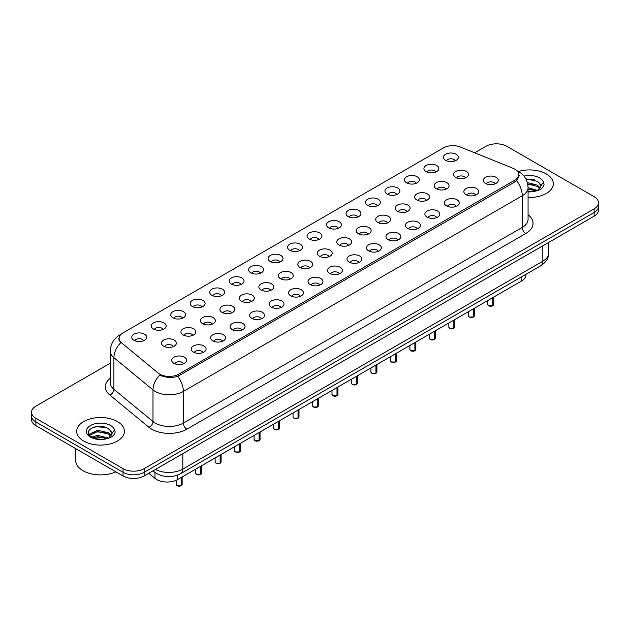 <?xml version="1.0" encoding="UTF-8"?>
<svg xmlns="http://www.w3.org/2000/svg" width="630" height="630" viewBox="0 0 630 630"><rect width="100%" height="100%" fill="white"/><g stroke="black" fill="none" stroke-linecap="round" stroke-linejoin="round"><path stroke-width="0.94" d="M426.093 171.596A7.458 4.308 180 0 1 424.612 170.376A7.458 4.308 180 0 1 427.077 165.029A7.458 4.308 180 0 1 436.637 165.509A7.458 4.308 180 0 1 438.118 170.376A7.458 4.308 180 0 1 426.093 171.596M435.732 172.045A4.473 2.583 0 0 0 434.527 170.785A4.473 2.583 0 0 0 430.117 170.131A4.473 2.583 0 0 0 426.998 172.045M406.618 182.842A7.458 4.308 180 0 1 405.137 181.621A7.458 4.308 180 0 1 407.602 176.274A7.458 4.308 180 0 1 417.162 176.754A7.458 4.308 180 0 1 418.643 181.621A7.458 4.308 180 0 1 406.618 182.842M416.249 183.291A4.473 2.583 0 0 0 415.052 182.031A4.473 2.583 0 0 0 410.642 181.377A4.473 2.583 0 0 0 407.523 183.291M387.135 194.087A7.458 4.308 180 0 1 385.654 192.867A7.458 4.308 180 0 1 388.127 187.519A7.458 4.308 180 0 1 397.688 188A7.458 4.308 180 0 1 399.168 192.867A7.458 4.308 180 0 1 387.135 194.087M396.774 194.528A4.473 2.583 0 0 0 395.577 193.276A4.473 2.583 0 0 0 391.167 192.623A4.473 2.583 0 0 0 388.048 194.528M367.66 205.333A7.458 4.308 180 0 1 366.18 204.112A7.458 4.308 180 0 1 368.652 198.757A7.458 4.308 180 0 1 378.213 199.237A7.458 4.308 180 0 1 379.685 204.112A7.458 4.308 180 0 1 367.66 205.333M377.299 205.774A4.473 2.583 0 0 0 376.102 204.514A4.473 2.583 0 0 0 371.692 203.86A4.473 2.583 0 0 0 368.574 205.774M348.185 216.57A7.458 4.308 180 0 1 346.705 215.358A7.458 4.308 180 0 1 349.177 210.003A7.458 4.308 180 0 1 358.73 210.483A7.458 4.308 180 0 1 360.21 215.358A7.458 4.308 180 0 1 348.185 216.57M357.824 217.019A4.473 2.583 0 0 0 356.627 215.759A4.473 2.583 0 0 0 352.217 215.106A4.473 2.583 0 0 0 349.091 217.019M328.71 227.816A7.458 4.308 180 0 1 327.23 226.603A7.458 4.308 180 0 1 329.703 221.248A7.458 4.308 180 0 1 339.255 221.728A7.458 4.308 180 0 1 340.736 226.603A7.458 4.308 180 0 1 328.71 227.816M338.349 228.265A4.473 2.583 0 0 0 337.144 227.005A4.473 2.583 0 0 0 332.742 226.351A4.473 2.583 0 0 0 329.616 228.265M309.236 239.061A7.458 4.308 180 0 1 307.755 237.841A7.458 4.308 180 0 1 310.228 232.494A7.458 4.308 180 0 1 319.78 232.974A7.458 4.308 180 0 1 321.261 237.841A7.458 4.308 180 0 1 309.236 239.061M318.875 239.51A4.473 2.583 0 0 0 317.67 238.25A4.473 2.583 0 0 0 313.267 237.597A4.473 2.583 0 0 0 310.141 239.51M289.761 250.307A7.458 4.308 180 0 1 288.28 249.086A7.458 4.308 180 0 1 290.745 243.739A7.458 4.308 180 0 1 300.305 244.22A7.458 4.308 180 0 1 301.786 249.086A7.458 4.308 180 0 1 289.761 250.307M299.4 250.756A4.473 2.583 0 0 0 298.195 249.496A4.473 2.583 0 0 0 293.785 248.842A4.473 2.583 0 0 0 290.666 250.756M270.286 261.552A7.458 4.308 180 0 1 268.805 260.332A7.458 4.308 180 0 1 271.27 254.985A7.458 4.308 180 0 1 280.83 255.465A7.458 4.308 180 0 1 282.311 260.332A7.458 4.308 180 0 1 270.286 261.552M279.925 262.001A4.473 2.583 0 0 0 278.72 260.741A4.473 2.583 0 0 0 274.31 260.088A4.473 2.583 0 0 0 271.191 262.001M250.803 272.798A7.458 4.308 180 0 1 249.33 271.577A7.458 4.308 180 0 1 251.795 266.23A7.458 4.308 180 0 1 261.356 266.703A7.458 4.308 180 0 1 262.836 271.577A7.458 4.308 180 0 1 250.803 272.798M260.442 273.239A4.473 2.583 0 0 0 259.245 271.987A4.473 2.583 0 0 0 254.835 271.325A4.473 2.583 0 0 0 251.716 273.239M231.328 284.043A7.458 4.308 180 0 1 229.848 282.823A7.458 4.308 180 0 1 232.32 277.468A7.458 4.308 180 0 1 241.881 277.948A7.458 4.308 180 0 1 243.361 282.823A7.458 4.308 180 0 1 231.328 284.043M240.967 284.484A4.473 2.583 0 0 0 239.77 283.224A4.473 2.583 0 0 0 235.36 282.571A4.473 2.583 0 0 0 232.242 284.484M211.853 295.281A7.458 4.308 180 0 1 210.373 294.068A7.458 4.308 180 0 1 212.845 288.713A7.458 4.308 180 0 1 222.398 289.194A7.458 4.308 180 0 1 223.878 294.068A7.458 4.308 180 0 1 211.853 295.281M221.492 295.73A4.473 2.583 0 0 0 220.295 294.47A4.473 2.583 0 0 0 215.885 293.816A4.473 2.583 0 0 0 212.767 295.73M192.378 306.526A7.458 4.308 180 0 1 190.898 305.314A7.458 4.308 180 0 1 193.371 299.959A7.458 4.308 180 0 1 202.923 300.439A7.458 4.308 180 0 1 204.404 305.314A7.458 4.308 180 0 1 192.378 306.526M202.017 306.975A4.473 2.583 0 0 0 200.812 305.715A4.473 2.583 0 0 0 196.41 305.062A4.473 2.583 0 0 0 193.284 306.975M172.904 317.772A7.458 4.308 180 0 1 171.423 316.551A7.458 4.308 180 0 1 173.896 311.204A7.458 4.308 180 0 1 183.448 311.685A7.458 4.308 180 0 1 184.929 316.551A7.458 4.308 180 0 1 172.904 317.772M182.542 318.221A4.473 2.583 0 0 0 181.338 316.961A4.473 2.583 0 0 0 176.935 316.307A4.473 2.583 0 0 0 173.809 318.221M153.429 329.017A7.458 4.308 180 0 1 151.948 327.797A7.458 4.308 180 0 1 154.421 322.45A7.458 4.308 180 0 1 163.973 322.93A7.458 4.308 180 0 1 165.454 327.797A7.458 4.308 180 0 1 153.429 329.017M163.068 329.466A4.473 2.583 0 0 0 161.863 328.206A4.473 2.583 0 0 0 157.453 327.553A4.473 2.583 0 0 0 154.334 329.466M133.954 340.263A7.458 4.308 180 0 1 132.473 339.042A7.458 4.308 180 0 1 134.938 333.695A7.458 4.308 180 0 1 144.498 334.176A7.458 4.308 180 0 1 145.979 339.042A7.458 4.308 180 0 1 133.954 340.263M143.593 340.704A4.473 2.583 0 0 0 142.388 339.452A4.473 2.583 0 0 0 137.978 338.798A4.473 2.583 0 0 0 134.859 340.704M445.567 160.351A7.458 4.308 180 0 1 444.087 159.138A7.458 4.308 180 0 1 446.56 153.783A7.458 4.308 180 0 1 456.112 154.263A7.458 4.308 180 0 1 457.593 159.138A7.458 4.308 180 0 1 445.567 160.351M455.206 160.8A4.473 2.583 0 0 0 454.002 159.54A4.473 2.583 0 0 0 449.592 158.886A4.473 2.583 0 0 0 446.473 160.8M436.322 188.748A7.458 4.308 180 0 1 434.842 187.527A7.458 4.308 180 0 1 437.307 182.18A7.458 4.308 180 0 1 446.867 182.661A7.458 4.308 180 0 1 448.347 187.527A7.458 4.308 180 0 1 436.322 188.748M445.961 189.197A4.473 2.583 0 0 0 444.756 187.937A4.473 2.583 0 0 0 440.346 187.283A4.473 2.583 0 0 0 437.228 189.197M416.847 199.994A7.458 4.308 180 0 1 415.367 198.773A7.458 4.308 180 0 1 417.832 193.426A7.458 4.308 180 0 1 427.392 193.906A7.458 4.308 180 0 1 428.873 198.773A7.458 4.308 180 0 1 416.847 199.994M426.486 200.435A4.473 2.583 0 0 0 425.281 199.182A4.473 2.583 0 0 0 420.872 198.529A4.473 2.583 0 0 0 417.753 200.435M397.365 211.239A7.458 4.308 180 0 1 395.892 210.018A7.458 4.308 180 0 1 398.357 204.663A7.458 4.308 180 0 1 407.917 205.144A7.458 4.308 180 0 1 409.398 210.018A7.458 4.308 180 0 1 397.365 211.239M407.004 211.68A4.473 2.583 0 0 0 405.807 210.428A4.473 2.583 0 0 0 401.397 209.766A4.473 2.583 0 0 0 398.278 211.68M377.89 222.477A7.458 4.308 180 0 1 376.409 221.264A7.458 4.308 180 0 1 378.882 215.909A7.458 4.308 180 0 1 388.442 216.389A7.458 4.308 180 0 1 389.923 221.264A7.458 4.308 180 0 1 377.89 222.477M387.529 222.925A4.473 2.583 0 0 0 386.332 221.666A4.473 2.583 0 0 0 381.922 221.012A4.473 2.583 0 0 0 378.803 222.925M358.415 233.722A7.458 4.308 180 0 1 356.934 232.509A7.458 4.308 180 0 1 359.407 227.154A7.458 4.308 180 0 1 368.959 227.635A7.458 4.308 180 0 1 370.44 232.509A7.458 4.308 180 0 1 358.415 233.722M368.054 234.171A4.473 2.583 0 0 0 366.857 232.911A4.473 2.583 0 0 0 362.447 232.257A4.473 2.583 0 0 0 359.328 234.171M338.94 244.968A7.458 4.308 180 0 1 337.459 243.747A7.458 4.308 180 0 1 339.932 238.4A7.458 4.308 180 0 1 349.485 238.88A7.458 4.308 180 0 1 350.965 243.747A7.458 4.308 180 0 1 338.94 244.968M348.579 245.416A4.473 2.583 0 0 0 347.374 244.157A4.473 2.583 0 0 0 342.972 243.503A4.473 2.583 0 0 0 339.846 245.416M319.465 256.213A7.458 4.308 180 0 1 317.985 254.993A7.458 4.308 180 0 1 320.457 249.645A7.458 4.308 180 0 1 330.01 250.126A7.458 4.308 180 0 1 331.49 254.993A7.458 4.308 180 0 1 319.465 256.213M329.104 256.662A4.473 2.583 0 0 0 327.899 255.402A4.473 2.583 0 0 0 323.497 254.748A4.473 2.583 0 0 0 320.371 256.662M299.99 267.459A7.458 4.308 180 0 1 298.51 266.238A7.458 4.308 180 0 1 300.982 260.891A7.458 4.308 180 0 1 310.535 261.371A7.458 4.308 180 0 1 312.015 266.238A7.458 4.308 180 0 1 299.99 267.459M309.629 267.907A4.473 2.583 0 0 0 308.424 266.648A4.473 2.583 0 0 0 304.014 265.994A4.473 2.583 0 0 0 300.896 267.907M280.515 278.704A7.458 4.308 180 0 1 279.035 277.483A7.458 4.308 180 0 1 281.5 272.136A7.458 4.308 180 0 1 291.06 272.609A7.458 4.308 180 0 1 292.541 277.483A7.458 4.308 180 0 1 280.515 278.704M290.154 279.145A4.473 2.583 0 0 0 288.95 277.893A4.473 2.583 0 0 0 284.539 277.231A4.473 2.583 0 0 0 281.421 279.145M261.041 289.95A7.458 4.308 180 0 1 259.56 288.729A7.458 4.308 180 0 1 262.025 283.374A7.458 4.308 180 0 1 271.585 283.854A7.458 4.308 180 0 1 273.066 288.729A7.458 4.308 180 0 1 261.041 289.95M270.672 290.391A4.473 2.583 0 0 0 269.475 289.131A4.473 2.583 0 0 0 265.065 288.477A4.473 2.583 0 0 0 261.946 290.391M241.558 301.187A7.458 4.308 180 0 1 240.077 299.974A7.458 4.308 180 0 1 242.55 294.62A7.458 4.308 180 0 1 252.11 295.1A7.458 4.308 180 0 1 253.591 299.974A7.458 4.308 180 0 1 241.558 301.187M251.197 301.636A4.473 2.583 0 0 0 250 300.376A4.473 2.583 0 0 0 245.59 299.723A4.473 2.583 0 0 0 242.471 301.636M222.083 312.433A7.458 4.308 180 0 1 220.602 311.22A7.458 4.308 180 0 1 223.075 305.865A7.458 4.308 180 0 1 232.635 306.345A7.458 4.308 180 0 1 234.108 311.22A7.458 4.308 180 0 1 222.083 312.433M231.722 312.882A4.473 2.583 0 0 0 230.525 311.622A4.473 2.583 0 0 0 226.115 310.968A4.473 2.583 0 0 0 222.996 312.882M202.608 323.678A7.458 4.308 180 0 1 201.127 322.458A7.458 4.308 180 0 1 203.6 317.111A7.458 4.308 180 0 1 213.153 317.591A7.458 4.308 180 0 1 214.633 322.458A7.458 4.308 180 0 1 202.608 323.678M212.247 324.127A4.473 2.583 0 0 0 211.05 322.867A4.473 2.583 0 0 0 206.64 322.214A4.473 2.583 0 0 0 203.514 324.127M183.133 334.924A7.458 4.308 180 0 1 181.653 333.703A7.458 4.308 180 0 1 184.125 328.356A7.458 4.308 180 0 1 193.678 328.836A7.458 4.308 180 0 1 195.158 333.703A7.458 4.308 180 0 1 183.133 334.924M192.772 335.373A4.473 2.583 0 0 0 191.567 334.113A4.473 2.583 0 0 0 187.165 333.459A4.473 2.583 0 0 0 184.039 335.373M163.658 346.169A7.458 4.308 180 0 1 162.178 344.949A7.458 4.308 180 0 1 164.65 339.601A7.458 4.308 180 0 1 174.203 340.082A7.458 4.308 180 0 1 175.683 344.949A7.458 4.308 180 0 1 163.658 346.169M173.297 346.618A4.473 2.583 0 0 0 172.092 345.358A4.473 2.583 0 0 0 167.69 344.704A4.473 2.583 0 0 0 164.564 346.618M455.797 177.502A7.458 4.308 180 0 1 454.317 176.282A7.458 4.308 180 0 1 456.789 170.935A7.458 4.308 180 0 1 466.342 171.415A7.458 4.308 180 0 1 467.822 176.282A7.458 4.308 180 0 1 455.797 177.502M465.436 177.951A4.473 2.583 0 0 0 464.231 176.691A4.473 2.583 0 0 0 459.829 176.038A4.473 2.583 0 0 0 456.703 177.951M466.027 194.654A7.458 4.308 180 0 1 464.546 193.434A7.458 4.308 180 0 1 467.019 188.087A7.458 4.308 180 0 1 476.571 188.567A7.458 4.308 180 0 1 478.052 193.434A7.458 4.308 180 0 1 466.027 194.654M475.666 195.103A4.473 2.583 0 0 0 474.461 193.843A4.473 2.583 0 0 0 470.059 193.189A4.473 2.583 0 0 0 466.932 195.103M446.552 205.9A7.458 4.308 180 0 1 445.071 204.679A7.458 4.308 180 0 1 447.544 199.332A7.458 4.308 180 0 1 457.097 199.812A7.458 4.308 180 0 1 458.577 204.679A7.458 4.308 180 0 1 446.552 205.9M456.191 206.341A4.473 2.583 0 0 0 454.986 205.089A4.473 2.583 0 0 0 450.576 204.435A4.473 2.583 0 0 0 447.458 206.341M427.077 217.145A7.458 4.308 180 0 1 425.597 215.925A7.458 4.308 180 0 1 428.061 210.57A7.458 4.308 180 0 1 437.622 211.05A7.458 4.308 180 0 1 439.102 215.925A7.458 4.308 180 0 1 427.077 217.145M436.716 217.586A4.473 2.583 0 0 0 435.511 216.334A4.473 2.583 0 0 0 431.101 215.673A4.473 2.583 0 0 0 427.983 217.586M407.602 228.383A7.458 4.308 180 0 1 406.122 227.17A7.458 4.308 180 0 1 408.587 221.815A7.458 4.308 180 0 1 418.147 222.295A7.458 4.308 180 0 1 419.627 227.17A7.458 4.308 180 0 1 407.602 228.383M417.233 228.832A4.473 2.583 0 0 0 416.036 227.572A4.473 2.583 0 0 0 411.626 226.918A4.473 2.583 0 0 0 408.508 228.832M388.119 239.628A7.458 4.308 180 0 1 386.639 238.416A7.458 4.308 180 0 1 389.112 233.061A7.458 4.308 180 0 1 398.672 233.541A7.458 4.308 180 0 1 400.152 238.416A7.458 4.308 180 0 1 388.119 239.628M397.758 240.077A4.473 2.583 0 0 0 396.561 238.817A4.473 2.583 0 0 0 392.151 238.164A4.473 2.583 0 0 0 389.033 240.077M368.644 250.874A7.458 4.308 180 0 1 367.164 249.661A7.458 4.308 180 0 1 369.637 244.306A7.458 4.308 180 0 1 379.197 244.786A7.458 4.308 180 0 1 380.67 249.661A7.458 4.308 180 0 1 368.644 250.874M378.284 251.323A4.473 2.583 0 0 0 377.086 250.063A4.473 2.583 0 0 0 372.676 249.409A4.473 2.583 0 0 0 369.558 251.323M349.17 262.119A7.458 4.308 180 0 1 347.689 260.899A7.458 4.308 180 0 1 350.162 255.552A7.458 4.308 180 0 1 359.714 256.032A7.458 4.308 180 0 1 361.195 260.899A7.458 4.308 180 0 1 349.17 262.119M358.809 262.568A4.473 2.583 0 0 0 357.612 261.308A4.473 2.583 0 0 0 353.202 260.655A4.473 2.583 0 0 0 350.075 262.568M329.695 273.365A7.458 4.308 180 0 1 328.214 272.144A7.458 4.308 180 0 1 330.687 266.797A7.458 4.308 180 0 1 340.239 267.277A7.458 4.308 180 0 1 341.72 272.144A7.458 4.308 180 0 1 329.695 273.365M339.334 273.814A4.473 2.583 0 0 0 338.129 272.554A4.473 2.583 0 0 0 333.727 271.9A4.473 2.583 0 0 0 330.6 273.814M310.22 284.61A7.458 4.308 180 0 1 308.739 283.39A7.458 4.308 180 0 1 311.212 278.043A7.458 4.308 180 0 1 320.764 278.515A7.458 4.308 180 0 1 322.245 283.39A7.458 4.308 180 0 1 310.22 284.61M319.859 285.051A4.473 2.583 0 0 0 318.654 283.799A4.473 2.583 0 0 0 314.244 283.138A4.473 2.583 0 0 0 311.125 285.051M290.745 295.856A7.458 4.308 180 0 1 289.264 294.635A7.458 4.308 180 0 1 291.729 289.28A7.458 4.308 180 0 1 301.29 289.761A7.458 4.308 180 0 1 302.77 294.635A7.458 4.308 180 0 1 290.745 295.856M300.384 296.297A4.473 2.583 0 0 0 299.179 295.037A4.473 2.583 0 0 0 294.769 294.383A4.473 2.583 0 0 0 291.651 296.297M271.27 307.093A7.458 4.308 180 0 1 269.79 305.881A7.458 4.308 180 0 1 272.255 300.526A7.458 4.308 180 0 1 281.815 301.006A7.458 4.308 180 0 1 283.295 305.881A7.458 4.308 180 0 1 271.27 307.093M280.909 307.542A4.473 2.583 0 0 0 279.704 306.282A4.473 2.583 0 0 0 275.294 305.629A4.473 2.583 0 0 0 272.176 307.542M251.787 318.339A7.458 4.308 180 0 1 250.315 317.126A7.458 4.308 180 0 1 252.78 311.771A7.458 4.308 180 0 1 262.34 312.252A7.458 4.308 180 0 1 263.82 317.126A7.458 4.308 180 0 1 251.787 318.339M261.426 318.788A4.473 2.583 0 0 0 260.229 317.528A4.473 2.583 0 0 0 255.819 316.874A4.473 2.583 0 0 0 252.701 318.788M232.312 329.584A7.458 4.308 180 0 1 230.832 328.364A7.458 4.308 180 0 1 233.305 323.017A7.458 4.308 180 0 1 242.865 323.497A7.458 4.308 180 0 1 244.345 328.364A7.458 4.308 180 0 1 232.312 329.584M241.952 330.033A4.473 2.583 0 0 0 240.755 328.773A4.473 2.583 0 0 0 236.345 328.12A4.473 2.583 0 0 0 233.226 330.033M212.838 340.83A7.458 4.308 180 0 1 211.357 339.609A7.458 4.308 180 0 1 213.83 334.262A7.458 4.308 180 0 1 223.382 334.743A7.458 4.308 180 0 1 224.863 339.609A7.458 4.308 180 0 1 212.838 340.83M222.477 341.279A4.473 2.583 0 0 0 221.28 340.019A4.473 2.583 0 0 0 216.87 339.365A4.473 2.583 0 0 0 213.751 341.279M193.363 352.075A7.458 4.308 180 0 1 191.882 350.855A7.458 4.308 180 0 1 194.355 345.508A7.458 4.308 180 0 1 203.907 345.988A7.458 4.308 180 0 1 205.388 350.855A7.458 4.308 180 0 1 193.363 352.075M203.002 352.524A4.473 2.583 0 0 0 201.797 351.264A4.473 2.583 0 0 0 197.395 350.611A4.473 2.583 0 0 0 194.268 352.524M173.888 363.321A7.458 4.308 180 0 1 172.407 362.1A7.458 4.308 180 0 1 174.88 356.745A7.458 4.308 180 0 1 184.432 357.226A7.458 4.308 180 0 1 185.913 362.1A7.458 4.308 180 0 1 173.888 363.321M183.527 363.762A4.473 2.583 0 0 0 182.322 362.51A4.473 2.583 0 0 0 177.92 361.848A4.473 2.583 0 0 0 174.793 363.762M485.502 183.409A7.458 4.308 180 0 1 484.021 182.188A7.458 4.308 180 0 1 486.494 176.841A7.458 4.308 180 0 1 496.046 177.321A7.458 4.308 180 0 1 497.527 182.188A7.458 4.308 180 0 1 485.502 183.409M495.141 183.858A4.473 2.583 0 0 0 493.936 182.598A4.473 2.583 0 0 0 489.534 181.944A4.473 2.583 0 0 0 486.407 183.858M513.064 168.312A13.427 7.749 180 0 1 514.86 169.179A13.427 7.749 180 0 1 518.789 174.66A13.427 7.749 180 0 1 514.86 180.141L178.77 374.181A13.427 7.749 180 0 1 158.287 373.141L121.511 342.822A13.427 7.749 180 0 1 119.086 338.373A13.427 7.749 180 0 1 123.015 332.892L443.355 147.948A13.427 7.749 180 0 1 460.546 147.081L513.064 168.312M525.9 274.349L525.9 274.932A14.915 8.607 180 0 1 521.53 281.019L177.723 479.517A14.915 8.607 180 0 1 154.964 478.367L148.798 473.28M546.32 173.951A23.861 13.781 0 0 0 518.458 171.462A23.861 13.781 0 0 1 546.32 173.951A23.861 13.781 0 0 1 553.313 183.692A23.861 13.781 0 0 0 546.32 173.951M117.432 421.572A23.861 13.781 0 0 0 91.421 418.58A23.861 13.781 0 0 0 76.687 431.314A23.861 13.781 0 0 0 83.68 441.055A23.861 13.781 0 0 0 109.683 444.04A23.861 13.781 0 0 0 124.417 431.314A23.861 13.781 0 0 0 117.432 421.572A23.861 13.781 0 0 0 91.421 418.58A23.861 13.781 0 0 0 76.687 431.314A23.861 13.781 0 0 0 83.68 441.055A23.861 13.781 0 0 0 109.683 444.04A23.861 13.781 0 0 0 124.417 431.314A23.861 13.781 0 0 0 117.432 421.572M519.317 175.636L516.687 180.684L515.387 181.637L177.794 376.346C172.179 377.953 166.659 377.756 161.241 375.74L159.792 375.039A17.404 11.639 129.5 0 0 152.995 389.899L113.904 357.667A19.884 11.482 180 0 1 110.305 351.075L110.305 382.741A19.884 11.482 0 0 0 113.904 389.324L152.995 421.557A19.884 11.482 0 0 0 155.216 423.092A19.884 11.482 0 0 0 183.346 423.092L522.238 227.43A19.884 11.482 0 0 0 528.066 219.311L528.066 187.653A19.884 11.482 180 0 1 522.238 195.772A17.404 10.048 -120 0 0 516.687 180.684M110.305 363.171L35.871 406.145A14.915 8.607 0 0 0 31.5 412.233L31.5 419.541A14.915 8.607 0 0 0 35.871 425.628L123.055 475.965L123.055 472.311A14.915 8.607 0 0 0 144.144 472.311L594.129 212.515A14.915 8.607 0 0 0 598.5 206.427A14.915 8.607 0 0 1 594.129 212.515L144.144 472.311A14.915 8.607 0 0 1 123.055 472.311L35.871 421.974L123.055 472.311L123.055 468.657A14.915 8.607 0 0 0 144.144 468.657L594.129 208.861A14.915 8.607 0 0 0 598.5 202.773A14.915 8.607 0 0 0 594.129 196.686L506.945 146.349A14.915 8.607 0 0 0 485.856 146.349L474.681 152.799M31.5 415.887A14.915 8.607 0 0 0 35.871 421.974A14.915 8.607 0 0 1 31.5 415.887M528.066 214.759A24.861 14.348 180 0 1 525.759 233.525L186.858 429.18A24.861 14.348 180 0 1 151.704 429.18A24.861 14.348 180 0 1 148.916 427.266L109.825 395.034A4.969 3.323 -50.5 0 0 113.904 389.324L113.904 357.667A17.404 11.639 129.5 0 1 120.653 342.854L118.739 338.775L119.747 335.963M528.066 197.45A23.861 13.781 0 0 0 553.313 183.692A23.861 13.781 0 0 1 528.066 197.45M31.5 412.233A14.915 8.607 0 0 0 35.871 418.32L123.055 468.657M123.055 475.965A14.915 8.607 0 0 0 144.144 475.965L594.129 216.169A14.915 8.607 0 0 0 598.5 210.081L598.5 202.773M492.794 305.77L488.683 305.763L487.793 304.503A2.985 1.725 0 0 0 488.667 305.715A2.985 1.725 0 0 0 492.794 305.77L492.794 297.612M492.77 305.818L492.723 305.81A2.882 1.662 180 0 1 488.738 305.763M492.794 305.644L492.975 297.51M473.311 317.016L469.208 317.008L468.318 315.748A2.985 1.725 0 0 0 469.192 316.961A2.985 1.725 0 0 0 473.311 317.016L473.311 308.857M473.295 317.063L473.248 317.055A2.882 1.662 180 0 1 469.263 317M473.311 316.89L473.5 308.747M453.836 328.261L449.733 328.254L448.844 326.986A2.985 1.725 0 0 0 449.718 328.206A2.985 1.725 0 0 0 453.836 328.261L453.836 320.103M453.82 328.301L453.773 328.301A2.882 1.662 180 0 1 449.788 328.246M453.836 328.135L454.025 319.993M434.361 339.507L430.259 339.499L429.369 338.231A2.985 1.725 0 0 0 430.235 339.452A2.985 1.725 0 0 0 434.361 339.507L434.361 331.349M434.346 339.546L434.298 339.538A2.882 1.662 180 0 1 430.306 339.491M434.361 339.381L434.55 331.238M414.887 350.745L410.784 350.745L409.886 349.477A2.985 1.725 0 0 0 410.76 350.697A2.985 1.725 0 0 0 414.887 350.745L414.887 342.594M414.863 350.792L414.823 350.784A2.882 1.662 180 0 1 410.831 350.737M414.887 350.627L415.068 342.484M528.066 191.496L535.862 191.024L539.02 190.102C542.052 188.543 543.737 186.598 544.068 184.267L543.446 182.251L540.682 186.133A11.238 6.489 0 0 0 539.414 183.133L537.406 181.298L525.782 178.81M540.516 186.897L537.776 190.213M528.066 187.716L537.508 190.402M528.066 189.008L536.264 190.937M527.341 182.574L537.39 185.165L540.005 187.882M527.664 183.858L537.39 186.456L539.571 188.496M539.414 183.133L540.682 186.283M525.932 179.085L534.72 179.912M527.727 184.149L534.61 185.031M528.066 189.299L534.61 190.189M75.695 448.623L75.695 460.538A24.861 14.348 0 0 0 82.979 470.689A24.861 14.348 0 0 0 115.896 471.831M111.628 434.519L111.794 433.747A11.238 6.489 0 0 0 110.526 430.755L108.51 428.92C98.154 421.588 80.892 431.156 91.547 436.834C95.894 439.197 101.036 439.795 106.966 438.637L110.124 437.724C113.156 436.165 114.841 434.22 115.18 431.889L114.558 429.873L108.88 437.826M91.878 437.031L97.642 435.401L108.62 438.015M105.714 437.803L96.76 437.039L93.201 437.685L97.642 436.692L107.368 438.551M89.358 434.944L89.696 433.976L97.642 430.243L108.502 432.786L111.108 435.503M89.673 435.314L97.642 431.534L108.502 434.07L110.683 436.117M110.526 430.755L111.786 433.905M92.358 427.62L96.76 426.731L105.832 427.526M93.185 432.534L96.76 431.881L105.714 432.652M395.412 361.99L391.309 361.982L390.411 360.722A2.985 1.725 0 0 0 391.285 361.943A2.985 1.725 0 0 0 395.412 361.99L395.412 353.832M395.388 362.037L395.341 362.029A2.882 1.662 180 0 1 391.356 361.982M395.412 361.872L395.593 353.729M375.937 373.236L371.834 373.228L370.936 371.968A2.985 1.725 0 0 0 371.81 373.18A2.985 1.725 0 0 0 375.937 373.236L375.937 365.077M375.913 373.283L375.866 373.275A2.882 1.662 180 0 1 371.881 373.228M375.937 373.118L376.118 364.975M356.462 384.481L352.359 384.473L351.461 383.213A2.985 1.725 0 0 0 352.335 384.426A2.985 1.725 0 0 0 356.462 384.481L356.462 376.323M356.438 384.528L356.391 384.52A2.882 1.662 180 0 1 352.406 384.465M356.462 384.355L356.643 376.22M336.987 395.727L332.876 395.719L331.986 394.459A2.985 1.725 0 0 0 332.861 395.671A2.985 1.725 0 0 0 336.987 395.727L336.987 387.568M336.963 395.774L336.916 395.766A2.882 1.662 180 0 1 332.931 395.711M336.987 395.601L337.168 387.458M317.504 406.972L313.401 406.964L312.511 405.696A2.985 1.725 0 0 0 313.386 406.917A2.985 1.725 0 0 0 317.504 406.972L317.504 398.814M317.488 407.012L317.441 407.012A2.882 1.662 180 0 1 313.457 406.956M317.504 406.846L317.693 398.703M298.029 418.21L293.926 418.21L293.037 416.942A2.985 1.725 0 0 0 293.911 418.162A2.985 1.725 0 0 0 298.029 418.21L298.029 410.059M298.014 418.257L297.966 418.249A2.882 1.662 180 0 1 293.974 418.202M298.029 418.092L298.218 409.949M278.555 429.455L274.452 429.455L273.554 428.187A2.985 1.725 0 0 0 274.428 429.408A2.985 1.725 0 0 0 278.555 429.455L278.555 421.297M278.539 429.502L278.491 429.495A2.882 1.662 180 0 1 274.499 429.447M278.555 429.337L278.743 421.194M259.08 440.701L254.977 440.693L254.079 439.433A2.985 1.725 0 0 0 254.953 440.653A2.985 1.725 0 0 0 259.08 440.701L259.08 432.542M259.056 440.748L259.009 440.74A2.882 1.662 180 0 1 255.024 440.693M259.08 440.583L259.261 432.44M239.605 451.946L235.502 451.938L234.604 450.678A2.985 1.725 0 0 0 235.478 451.891A2.985 1.725 0 0 0 239.605 451.946L239.605 443.788M239.581 451.994L239.534 451.986A2.882 1.662 180 0 1 235.549 451.938M239.605 451.82L239.786 443.685M220.13 463.192L216.027 463.184L215.129 461.924A2.985 1.725 0 0 0 216.003 463.137A2.985 1.725 0 0 0 220.13 463.192L220.13 455.033M220.106 463.239L220.059 463.231A2.882 1.662 180 0 1 216.074 463.176M220.13 463.066L220.311 454.931M200.655 474.437L196.544 474.429L195.654 473.161A2.985 1.725 0 0 0 196.529 474.382A2.985 1.725 0 0 0 200.655 474.437L200.655 466.279M200.631 474.484L200.584 474.477A2.882 1.662 180 0 1 196.599 474.422M200.655 474.311L200.836 466.168M181.172 485.683L177.069 485.675L176.179 484.407A2.985 1.725 0 0 0 177.054 485.628A2.985 1.725 0 0 0 181.172 485.683L181.172 477.524M181.156 485.722L181.109 485.722A2.882 1.662 180 0 1 177.124 485.667M181.172 485.557L181.361 477.414M178.77 374.181L178.77 375.952M514.86 180.141L514.86 181.944M521.53 276.877L521.53 281.019M154.964 472.445L154.964 478.367M177.723 475.044L177.723 479.517M186.858 429.18A4.969 2.866 60 0 1 183.346 423.092L183.346 391.427A19.884 11.482 180 0 1 155.216 391.427A19.884 11.482 180 0 1 152.995 389.899L152.995 421.557A4.969 3.323 -50.5 0 1 148.916 427.266M177.794 376.346A17.404 10.048 60 0 1 183.346 391.427L522.238 195.772L522.238 227.43A4.969 2.866 60 0 0 525.759 233.525M120.905 334.483A17.404 10.048 -120 0 0 119.731 334.995C113.786 338.57 110.644 343.925 110.305 351.075M109.825 395.034A24.861 14.348 180 0 1 110.305 378.189M144.144 468.657L144.144 475.965M594.129 208.861L594.129 216.169M35.871 418.32L35.871 425.628M155.413 469.46A19.884 11.482 0 0 0 182.818 469.066L542.808 261.23A19.884 11.482 0 0 0 548.628 253.11C548.777 258.04 546.147 262.269 540.745 265.781L180.755 473.618A9.946 5.741 60 0 0 182.818 469.066L182.818 453.639M542.808 245.802L542.808 261.23A9.946 5.741 60 0 1 540.745 265.781M153.255 470.704A9.946 6.654 129.5 0 0 154.287 471.909L153.003 470.854M492.975 305.66A2.985 1.725 0 0 0 493.755 304.503L493.755 297.053M473.5 316.906A2.985 1.725 0 0 0 474.28 315.748L474.28 308.298M454.025 328.151A2.985 1.725 0 0 0 454.805 326.986L454.805 319.544M434.55 339.397A2.985 1.725 0 0 0 435.33 338.231L435.33 330.789M415.068 350.642A2.985 1.725 0 0 0 415.855 349.477L415.855 342.035M543.446 182.251A14.222 8.214 0 0 0 539.5 177.888A14.222 8.214 0 0 0 523.971 176.116M528.066 191.866A14.222 8.214 0 0 0 535.862 191.024M114.558 429.873A14.222 8.214 0 0 0 110.612 425.51A14.222 8.214 0 0 0 90.499 425.51A14.222 8.214 0 0 0 90.499 437.118A14.222 8.214 0 0 0 106.966 438.637M395.593 361.888A2.985 1.725 0 0 0 396.38 360.722L396.38 353.272M376.118 373.133A2.985 1.725 0 0 0 376.905 371.968L376.905 364.518M356.643 384.371A2.985 1.725 0 0 0 357.43 383.213L357.43 375.764M337.168 395.616A2.985 1.725 0 0 0 337.948 394.459L337.948 387.009M317.693 406.862A2.985 1.725 0 0 0 318.473 405.696L318.473 398.255M298.218 418.107A2.985 1.725 0 0 0 298.998 416.942L298.998 409.5M278.743 429.353A2.985 1.725 0 0 0 279.523 428.187L279.523 420.745M259.261 440.598A2.985 1.725 0 0 0 260.048 439.433L260.048 431.983M239.786 451.844A2.985 1.725 0 0 0 240.573 450.678L240.573 443.229M220.311 463.081A2.985 1.725 0 0 0 221.098 461.924L221.098 454.474M200.836 474.327A2.985 1.725 0 0 0 201.616 473.161L201.616 465.72M181.361 485.572A2.985 1.725 0 0 0 182.141 484.407L182.141 476.965M119.086 338.373L119.086 340.515M518.789 174.66L518.789 177.92M528.066 187.653C527.727 180.503 524.585 175.14 518.632 171.565L516.86 170.659M121.37 334.05L119.731 334.995M180.755 473.618C172.754 477.634 164.753 477.634 156.752 473.618L154.287 471.909M548.628 253.11L548.628 242.44M487.793 304.503L487.793 300.502M493.755 304.503L492.951 305.707M468.318 315.748L468.318 311.74M474.28 315.748L473.476 316.953M448.844 326.986L448.844 322.985M454.805 326.986L454.002 328.198M429.369 338.231L429.369 334.231M435.33 338.231L434.527 339.444M409.886 349.477L409.886 345.476M415.855 349.477L415.052 350.69M390.411 360.722L390.411 356.722M396.38 360.722L395.577 361.927M370.936 371.968L370.936 367.967M376.905 371.968L376.102 373.173M351.461 383.213L351.461 379.213M357.43 383.213L356.619 384.418M331.986 394.459L331.986 390.45M337.948 394.459L337.144 395.664M312.511 405.696L312.511 401.696M318.473 405.696L317.67 406.909M293.037 416.942L293.037 412.941M298.998 416.942L298.195 418.155M273.554 428.187L273.554 424.187M279.523 428.187L278.72 429.4M254.079 439.433L254.079 435.432M260.048 439.433L259.245 440.638M234.604 450.678L234.604 446.678M240.573 450.678L239.77 451.883M215.129 461.924L215.129 457.916M221.098 461.924L220.295 463.129M195.654 473.161L195.654 469.161M201.616 473.161L200.812 474.374M176.179 484.407L176.179 480.296M182.141 484.407L181.338 485.62"/></g></svg>
